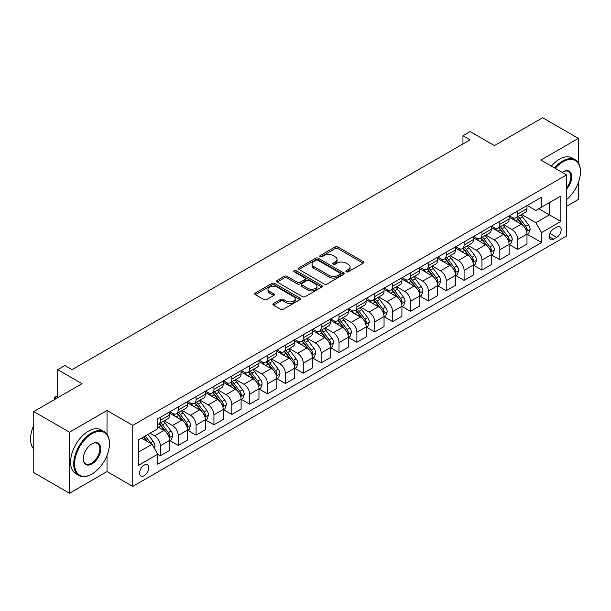 <?xml version="1.0" encoding="UTF-8"?>
<svg xmlns="http://www.w3.org/2000/svg" width="611" height="611" viewBox="0 0 611 611"><rect width="100%" height="100%" fill="white"/><g stroke="black" fill="none" stroke-linecap="round" stroke-linejoin="round"><path stroke-width="0.92" d="M346.277 271.773A1.39 0.802 0 0 0 348.239 271.773L363.148 263.165A1.986 1.146 0 0 0 363.728 262.356A1.986 1.146 0 0 0 363.148 261.546L337.898 246.959A1.986 1.146 0 0 0 335.088 246.959L320.179 255.566A1.39 0.802 0 0 0 319.774 256.139A1.39 0.802 0 0 0 320.179 256.704A1.39 0.802 0 0 0 322.142 256.704L324.074 255.589A6.347 3.666 0 0 1 333.056 255.589L335.156 256.803A6.347 3.666 0 0 1 337.02 259.4A6.347 3.666 0 0 1 335.156 261.989L333.232 263.104A1.39 0.802 0 0 0 332.827 263.669A1.39 0.802 0 0 0 333.232 264.235A1.39 0.802 0 0 0 335.195 264.235L337.127 263.12A6.347 3.666 0 0 1 346.101 263.12L348.209 264.334A6.347 3.666 0 0 1 350.065 266.931A6.347 3.666 0 0 1 348.209 269.52L346.277 270.635A1.39 0.802 0 0 0 345.872 271.2A1.39 0.802 0 0 0 346.277 271.773L346.277 270.635M144.188 475.709A6.469 3.735 120 0 0 148.412 470.012A6.469 3.735 120 0 0 147.427 464.826A6.469 3.735 120 0 0 144.188 465.147A6.469 3.735 120 0 0 139.965 470.852A6.469 3.735 120 0 0 140.958 476.03A6.469 3.735 120 0 0 144.188 475.709M273.491 303.507A1.986 1.146 0 0 0 272.911 304.316A1.986 1.146 0 0 0 273.491 305.126L280.579 309.212A1.986 1.146 0 0 0 283.389 309.212L299.94 299.657A1.986 1.146 0 0 0 300.52 298.848A1.986 1.146 0 0 0 299.94 298.038L274.69 283.458A1.986 1.146 0 0 0 271.88 283.458L255.322 293.013A1.986 1.146 0 0 0 254.741 293.822A1.986 1.146 0 0 0 255.322 294.632L263.883 299.573A1.986 1.146 0 0 0 266.686 299.573L273.774 295.487A1.986 1.146 0 0 0 274.354 294.678A1.986 1.146 0 0 0 273.774 293.868L269.527 291.416A5.308 3.063 0 0 1 267.977 289.247A5.308 3.063 0 0 1 271.253 286.414A5.308 3.063 0 0 1 277.035 287.078L293.662 296.679A5.308 3.063 0 0 1 295.22 298.848A5.308 3.063 0 0 1 291.943 301.674A5.308 3.063 0 0 1 286.154 301.017L283.389 299.413A1.986 1.146 0 0 0 280.579 299.413L273.491 303.507L273.491 305.126M578.38 162.9L578.38 138.384L542.644 117.747L494.398 145.601L470.096 131.571L462.955 135.703L470.096 139.827L72.006 369.663L64.858 365.538L57.709 369.663L57.709 397.723M107.024 434.291L107.024 410.516L69.501 432.176L33.765 411.547L82.011 383.693L57.709 369.663M107.024 410.516L132.755 425.371L566.588 174.899L566.588 235.968L132.755 486.44L132.755 425.371M578.38 138.384L540.857 160.044L566.588 174.899M324.212 284.023A1.986 1.146 0 0 0 327.022 284.023L343.581 274.461A1.986 1.146 0 0 0 344.161 273.652A1.986 1.146 0 0 0 343.581 272.842L318.323 258.262A1.986 1.146 0 0 0 315.513 258.262L298.962 267.824A1.986 1.146 0 0 0 298.382 268.634A1.986 1.146 0 0 0 298.962 269.443L324.212 284.023M294.678 272.071A1.39 0.802 0 0 1 296.083 272.269L296.083 270.612L321.76 285.436A1.986 1.146 0 0 1 322.341 286.254A1.986 1.146 0 0 1 321.76 287.063L305.202 296.618A1.986 1.146 0 0 1 302.399 296.618L277.142 282.038L277.142 280.418A1.986 1.146 0 0 0 276.562 281.228A1.986 1.146 0 0 0 277.142 282.038M277.142 280.418L284.23 276.325A1.986 1.146 0 0 1 287.033 276.325L297.274 282.236A1.986 1.146 0 0 0 300.085 282.236L304.782 279.525A1.986 1.146 0 0 0 305.363 278.715A1.986 1.146 0 0 0 304.782 277.906L294.12 271.75A1.39 0.802 0 0 1 293.715 271.185A1.39 0.802 0 0 1 294.571 270.444A1.39 0.802 0 0 1 296.083 270.612M69.501 432.176L69.501 493.253L33.765 472.616L33.765 411.547M566.588 206.258L578.38 199.453L578.38 182.567M556.72 227.139L553.574 228.957A6.27 3.62 120 0 0 549.48 234.479A6.27 3.62 120 0 0 550.442 239.497A6.27 3.62 120 0 0 553.574 239.191L556.72 237.374A6.27 3.62 120 0 0 560.814 231.852A6.27 3.62 120 0 0 559.852 226.834A6.27 3.62 120 0 0 556.72 227.139M527.201 205.479L535.855 210.467L541.567 207.167L541.567 197.185L157.768 418.772L157.768 428.754L138.468 439.897L138.468 465.315L157.768 454.172L157.768 464.161L541.567 242.575L541.567 232.585L535.855 222.687L521.641 214.476M541.567 207.167L560.867 196.024L560.867 221.449L541.567 232.585M69.501 493.253L107.024 471.585L132.755 486.44M462.955 135.703L462.955 143.952M538.856 208.741L549.434 214.843L549.434 202.631L560.867 196.024M535.855 222.687L549.434 214.843L560.867 221.449M138.468 452.109L152.055 444.266L141.469 438.163M157.768 454.256L160.342 455.737L160.342 445.755A8.088 4.667 -120 0 0 154.621 435.849L150.046 433.214M160.342 455.737L169.637 450.376L169.637 440.394A8.088 4.667 -120 0 0 163.916 430.488L157.768 426.936M169.85 440.6L178.213 445.427L178.213 435.437A8.088 4.667 -120 0 0 172.493 425.539L164.283 420.796M178.213 445.427L187.501 440.057L187.501 430.075A8.088 4.667 -120 0 0 181.78 420.169L169.637 413.158M187.714 430.281L196.078 435.108L196.078 425.126A8.088 4.667 -120 0 0 190.357 415.22L182.147 410.477M196.078 435.108L205.372 429.747L205.372 419.757A8.088 4.667 -120 0 0 199.652 409.859L187.501 402.84M205.586 419.963L213.942 424.79L213.942 414.808A8.088 4.667 -120 0 0 208.229 404.902L200.018 400.167M213.942 424.79L223.236 419.429L223.236 409.446A8.088 4.667 -120 0 0 217.516 399.541L205.372 392.522M223.45 409.653L231.813 414.479L231.813 404.49A8.088 4.667 -120 0 0 226.093 394.591L217.883 389.849M231.813 414.479L241.101 409.11L241.101 399.128A8.088 4.667 -120 0 0 235.388 389.222L223.236 382.211M241.322 399.334L249.678 404.161L249.678 394.179A8.088 4.667 -120 0 0 243.965 384.273L235.754 379.53M249.678 404.161L258.972 398.8L258.972 388.81A8.088 4.667 -120 0 0 253.252 378.912L241.101 371.893M259.186 389.016L267.549 393.843L267.549 383.861A8.088 4.667 -120 0 0 261.829 373.955L253.618 369.22M267.549 393.843L276.836 388.481L276.836 378.499A8.088 4.667 -120 0 0 271.124 368.593L258.972 361.575M277.058 378.705L285.413 383.532L285.413 373.542A8.088 4.667 -120 0 0 279.701 363.637L271.49 358.901M285.413 383.532L294.708 378.163L294.708 368.181A8.088 4.667 -120 0 0 288.988 358.275L276.836 351.264M294.922 368.387L303.285 373.214L303.285 363.224A8.088 4.667 -120 0 0 297.565 353.326L289.354 348.583M303.285 373.214L312.572 367.853L312.572 357.863A8.088 4.667 -120 0 0 306.859 347.957L294.708 340.946M312.794 358.069L321.149 362.896L321.149 352.914A8.088 4.667 -120 0 0 315.436 343.008L307.226 338.273M321.149 362.896L330.444 357.534L330.444 347.544A8.088 4.667 -120 0 0 324.724 337.646L312.572 330.627M330.658 347.751L339.021 352.585L339.021 342.595A8.088 4.667 -120 0 0 333.3 332.69L325.09 327.954M339.021 352.585L348.308 347.216L348.308 337.234A8.088 4.667 -120 0 0 342.595 327.328L330.444 320.317M348.522 337.44L356.885 342.267L356.885 332.277A8.088 4.667 -120 0 0 351.172 322.379L342.962 317.636M356.885 342.267L366.18 336.905L366.18 326.916A8.088 4.667 -120 0 0 360.459 317.01L348.308 309.998M366.394 327.122L374.757 331.949L374.757 321.966A8.088 4.667 -120 0 0 369.036 312.061L360.826 307.318M374.757 331.949L384.044 326.587L384.044 316.597A8.088 4.667 -120 0 0 378.331 306.699L366.18 299.68M384.258 316.804L392.621 321.638L392.621 311.648A8.088 4.667 -120 0 0 386.908 301.742L378.698 297.007M392.621 321.638L401.916 316.269L401.916 306.287A8.088 4.667 -120 0 0 396.195 296.381L384.044 289.37M402.13 306.493L410.493 311.32L410.493 301.33A8.088 4.667 -120 0 0 404.772 291.432L396.562 286.689M410.493 311.32L419.78 305.951L419.78 295.968A8.088 4.667 -120 0 0 414.067 286.063L401.916 279.051M419.994 296.175L428.357 301.002L428.357 291.019A8.088 4.667 -120 0 0 422.644 281.113L414.434 276.371M428.357 301.002L437.652 295.64L437.652 285.65A8.088 4.667 -120 0 0 431.931 275.752L419.78 268.733M437.866 285.856L446.229 290.683L446.229 280.701A8.088 4.667 -120 0 0 440.508 270.795L432.298 266.06M446.229 290.683L455.516 285.322L455.516 275.34A8.088 4.667 -120 0 0 449.803 265.434L437.652 258.415M455.73 275.546L464.093 280.373L464.093 270.383A8.088 4.667 -120 0 0 458.38 260.485L450.17 255.742M464.093 280.373L473.388 275.003L473.388 265.021A8.088 4.667 -120 0 0 467.667 255.115L455.516 248.104M473.601 265.227L481.964 270.054L481.964 260.072A8.088 4.667 -120 0 0 476.244 250.166L468.034 245.423M481.964 270.054L491.252 264.693L491.252 254.703A8.088 4.667 -120 0 0 485.539 244.805L473.388 237.786M491.465 254.909L499.829 259.736L499.829 249.754A8.088 4.667 -120 0 0 494.116 239.848L485.905 235.113M499.829 259.736L509.123 254.375L509.123 244.392A8.088 4.667 -120 0 0 503.403 234.487L491.252 227.468M509.337 244.599L517.7 249.425L517.7 239.436A8.088 4.667 -120 0 0 511.98 229.537L503.77 224.795M517.7 249.425L526.988 244.056L526.988 234.074A8.088 4.667 -120 0 0 521.275 224.168L509.123 217.157M509.337 215.79L511.98 217.317A8.088 4.667 -120 0 0 516.02 217.722A8.088 4.667 -120 0 0 517.7 214.018L517.7 210.963M491.465 226.108L494.116 227.636A8.088 4.667 -120 0 0 498.156 228.033A8.088 4.667 -120 0 0 499.829 224.336L499.829 221.281M473.601 236.426L476.244 237.954A8.088 4.667 -120 0 0 480.284 238.351A8.088 4.667 -120 0 0 481.964 234.647L481.964 231.6M455.73 246.737L458.38 248.265A8.088 4.667 -120 0 0 462.42 248.669A8.088 4.667 -120 0 0 464.093 244.965L464.093 241.91M437.866 257.055L440.508 258.583A8.088 4.667 -120 0 0 444.556 258.98A8.088 4.667 -120 0 0 446.229 255.283L446.229 252.228M419.994 267.374L422.644 268.901A8.088 4.667 -120 0 0 426.684 269.298A8.088 4.667 -120 0 0 428.357 265.602L428.357 262.547M402.13 277.692L404.772 279.212A8.088 4.667 -120 0 0 408.82 279.617A8.088 4.667 -120 0 0 410.493 275.912L410.493 272.857M384.258 288.002L386.908 289.53A8.088 4.667 -120 0 0 390.948 289.935A8.088 4.667 -120 0 0 392.621 286.231L392.621 283.176M366.394 298.321L369.036 299.848A8.088 4.667 -120 0 0 373.084 300.245A8.088 4.667 -120 0 0 374.757 296.549L374.757 293.494M348.522 308.639L351.172 310.167A8.088 4.667 -120 0 0 355.212 310.564A8.088 4.667 -120 0 0 356.885 306.859L356.885 303.804M330.658 318.95L333.3 320.477A8.088 4.667 -120 0 0 337.348 320.882A8.088 4.667 -120 0 0 339.021 317.178L339.021 314.123M312.786 329.268L315.436 330.795A8.088 4.667 -120 0 0 319.477 331.193A8.088 4.667 -120 0 0 321.149 327.496L321.149 324.441M294.922 339.586L297.565 341.114A8.088 4.667 -120 0 0 301.613 341.511A8.088 4.667 -120 0 0 303.285 337.807L303.285 334.759M277.058 349.897L279.701 351.424A8.088 4.667 -120 0 0 283.741 351.829A8.088 4.667 -120 0 0 285.413 348.125L285.413 345.07M259.186 360.215L261.829 361.743A8.088 4.667 -120 0 0 265.877 362.14A8.088 4.667 -120 0 0 267.549 358.443L267.549 355.388M241.322 370.533L243.965 372.061A8.088 4.667 -120 0 0 248.005 372.458A8.088 4.667 -120 0 0 249.678 368.754L249.678 365.706M223.45 380.844L226.093 382.371A8.088 4.667 -120 0 0 230.141 382.776A8.088 4.667 -120 0 0 231.813 379.072L231.813 376.017M205.586 391.162L208.229 392.69A8.088 4.667 -120 0 0 212.269 393.087A8.088 4.667 -120 0 0 213.942 389.39L213.942 386.335M187.714 401.48L190.357 403.008A8.088 4.667 -120 0 0 194.405 403.405A8.088 4.667 -120 0 0 196.078 399.701L196.078 396.654M169.85 411.791L172.493 413.319A8.088 4.667 -120 0 0 176.533 413.723A8.088 4.667 -120 0 0 178.213 410.019L178.213 406.964M527.201 234.28L541.567 242.575M516.02 217.722L525.315 212.353A8.088 4.667 -120 0 0 526.988 208.656L526.988 205.602M498.156 228.033L507.451 222.671A8.088 4.667 -120 0 0 509.123 218.967L509.123 215.92M480.284 238.351L489.579 232.99A8.088 4.667 -120 0 0 491.252 229.285L491.252 226.23M462.42 248.669L471.715 243.3A8.088 4.667 -120 0 0 473.388 239.604L473.388 236.549M444.556 258.98L453.843 253.618A8.088 4.667 -120 0 0 455.516 249.914L455.516 246.867M426.684 269.298L435.979 263.937A8.088 4.667 -120 0 0 437.652 260.233L437.652 257.178M408.82 279.617L418.107 274.255A8.088 4.667 -120 0 0 419.78 270.551L419.78 267.496M390.948 289.935L400.243 284.566A8.088 4.667 -120 0 0 401.916 280.869L401.916 277.814M373.084 300.245L382.371 294.884A8.088 4.667 -120 0 0 384.044 291.18L384.044 288.125M355.212 310.564L364.507 305.202A8.088 4.667 -120 0 0 366.18 301.498L366.18 298.443M337.348 320.882L346.636 315.513A8.088 4.667 -120 0 0 348.308 311.816L348.308 308.761M319.477 331.193L328.771 325.831A8.088 4.667 -120 0 0 330.444 322.127L330.444 319.072M301.613 341.511L310.9 336.149A8.088 4.667 -120 0 0 312.572 332.445L312.572 329.39M283.741 351.829L293.036 346.46A8.088 4.667 -120 0 0 294.708 342.763L294.708 339.708M265.877 362.14L275.164 356.778A8.088 4.667 -120 0 0 276.836 353.074L276.836 350.027M248.005 372.458L257.3 367.096A8.088 4.667 -120 0 0 258.972 363.392L258.972 360.337M230.141 382.776L239.428 377.407A8.088 4.667 -120 0 0 241.101 373.711L241.101 370.656M212.269 393.087L221.564 387.725A8.088 4.667 -120 0 0 223.236 384.021L223.236 380.974M194.405 403.405L203.692 398.044A8.088 4.667 -120 0 0 205.372 394.339L205.372 391.284M176.533 413.723L185.828 408.354A8.088 4.667 -120 0 0 187.501 404.658L187.501 401.603M157.768 424.362A8.088 4.667 -120 0 0 158.669 424.042L167.956 418.672A8.088 4.667 -120 0 0 169.637 414.968L169.637 411.921M158.669 424.042A8.088 4.667 -120 0 0 160.342 420.337L160.342 417.282M152.055 444.266L157.768 454.172M107.024 471.585L107.024 455.432M346.834 271.964L348.209 271.169A6.347 3.666 0 0 0 350.065 268.58L350.065 266.931M337.02 259.4L337.02 261.05A6.347 3.666 0 0 1 335.156 263.639L333.782 264.433M363.125 263.181L337.898 248.616A1.986 1.146 0 0 0 335.088 248.616L320.737 256.903M343.55 274.476L318.323 259.912A1.986 1.146 0 0 0 315.513 259.912L298.985 269.459L298.962 267.824M340.067 274.217A1.39 0.802 0 0 0 340.48 273.652A1.39 0.802 0 0 0 340.067 273.086L317.903 260.286A1.39 0.802 0 0 0 315.94 260.286L313.901 261.462A6.347 3.666 0 0 0 312.045 264.051A6.347 3.666 0 0 0 313.901 266.648L329.054 275.393A6.347 3.666 0 0 0 338.036 275.393L340.067 274.217L340.067 275.874A1.39 0.802 0 0 0 340.48 275.301L340.48 273.652M312.045 264.051L312.045 265.701A6.347 3.666 0 0 0 313.901 268.298L313.901 266.648M340.067 275.874L338.036 277.043A6.347 3.666 0 0 1 329.054 277.043L313.901 268.298M277.165 282.053L284.23 277.974L284.23 276.325M305.363 278.715L305.363 280.365A1.986 1.146 0 0 1 304.782 281.175L300.085 283.894A1.986 1.146 0 0 1 297.274 283.894L287.033 277.974A1.986 1.146 0 0 0 284.23 277.974M296.083 272.269L321.737 287.078M307.906 288.377A5.308 3.063 0 0 0 313.687 289.041A5.308 3.063 0 0 0 316.964 286.208A5.308 3.063 0 0 0 315.413 284.039L309.556 280.663A1.986 1.146 0 0 0 306.745 280.663L302.048 283.374A1.986 1.146 0 0 0 301.467 284.184A1.986 1.146 0 0 0 302.048 284.993L307.906 288.377L307.906 290.026A5.308 3.063 0 0 0 313.687 290.691A5.308 3.063 0 0 0 316.964 287.857L316.964 286.208M301.467 284.184L301.467 285.833A1.986 1.146 0 0 0 302.048 286.643L302.048 284.993M307.906 290.026L302.048 286.643M295.22 298.848L295.22 300.497A5.308 3.063 0 0 1 291.943 303.331A5.308 3.063 0 0 1 286.154 302.666L283.389 301.063A1.986 1.146 0 0 0 280.579 301.063L273.522 305.141M267.977 289.247L267.977 290.897A5.308 3.063 0 0 0 269.527 293.066L269.527 291.416M273.774 293.868L273.774 295.487L269.527 293.066M299.94 298.038L299.94 299.657L274.69 285.108A1.986 1.146 0 0 0 271.88 285.108L255.352 294.647M526.988 234.403L528.706 233.41L530.134 229.285A5.354 3.093 -120 0 0 528.423 224.726L522.581 216.928A15.466 8.928 -120 0 0 520.893 214.904M515.088 220.602A15.466 8.928 -120 0 0 511.919 217.287M526.499 231.118L527.24 229.515A5.354 3.093 -120 0 0 525.704 226.291L519.869 218.494A15.466 8.928 -120 0 0 518.181 216.477M516.738 217.302A12.839 7.408 60 0 1 518.846 219.7L523.787 226.299M516.463 217.463A15.466 8.928 60 0 1 518.151 219.486L522.038 224.672M509.123 244.721L510.834 243.728L512.262 239.604A5.354 3.093 -120 0 0 510.559 235.044L504.717 227.246A15.466 8.928 -120 0 0 503.029 225.222M497.217 230.912A15.466 8.928 -120 0 0 494.055 227.605M508.635 241.437L509.375 239.833A5.354 3.093 -120 0 0 507.84 236.61L501.998 228.812A15.466 8.928 -120 0 0 500.31 226.788M498.874 227.62A12.839 7.408 60 0 1 500.982 230.019L505.923 236.617M498.599 227.781A15.466 8.928 60 0 1 500.287 229.805L504.167 234.983M491.252 255.031L492.97 254.046L494.398 249.914A5.354 3.093 -120 0 0 492.687 245.355L486.845 237.557A15.466 8.928 -120 0 0 485.157 235.541M479.352 241.23A15.466 8.928 -120 0 0 476.183 237.916M490.763 251.755L491.504 250.143A5.354 3.093 -120 0 0 489.976 246.928L484.133 239.13A15.466 8.928 -120 0 0 482.446 237.106M481.002 237.939A12.839 7.408 60 0 1 483.11 240.337L488.052 246.928M480.727 238.099A15.466 8.928 60 0 1 482.415 240.115L486.303 245.301M473.388 265.35L475.098 264.357L476.527 260.233A5.354 3.093 -120 0 0 474.823 255.673L468.981 247.875A15.466 8.928 -120 0 0 467.293 245.851M461.481 251.549A15.466 8.928 -120 0 0 458.319 248.234M472.899 262.073L473.64 260.462A5.354 3.093 -120 0 0 472.104 257.239L466.262 249.441A15.466 8.928 -120 0 0 464.574 247.424M463.138 248.257A12.839 7.408 60 0 1 465.246 250.647L470.187 257.246M462.863 248.41A15.466 8.928 60 0 1 464.551 250.434L468.431 255.619M455.516 275.668L457.234 274.675L458.662 270.551A5.354 3.093 -120 0 0 456.952 265.991L451.109 258.193A15.466 8.928 -120 0 0 449.421 256.169M443.617 261.859A15.466 8.928 -120 0 0 440.447 258.552M455.027 272.384L455.768 270.78A5.354 3.093 -120 0 0 454.24 267.557L448.398 259.759A15.466 8.928 -120 0 0 446.71 257.735M445.266 258.568A12.839 7.408 60 0 1 447.374 260.966L452.323 267.565M444.991 258.728A15.466 8.928 60 0 1 446.679 260.752L450.567 265.93M566.588 199.56A24.661 14.236 120 0 0 580.45 171.844A24.661 14.236 120 0 0 563.014 161.778A24.661 14.236 120 0 0 555.254 168.361M554.505 167.926A25.272 14.588 -60 0 1 562.586 161.037A25.272 14.588 -60 0 1 575.218 159.784A25.272 14.588 -60 0 1 580.45 171.355A25.272 14.588 -60 0 1 580.45 171.599M562.189 172.363A12.335 7.118 -60 0 1 563.014 171.844L563.014 171.844A12.335 7.118 -60 0 1 571.537 174.883A12.335 7.118 -60 0 1 566.588 189.036M551.359 166.108A25.272 14.588 -60 0 1 559.439 159.219A25.272 14.588 -60 0 1 572.072 157.966L575.218 159.784M566.588 187.737A11.724 6.767 120 0 0 568.444 171.515A11.724 6.767 120 0 0 562.792 171.974M91.589 474.228L92.017 473.976A24.661 14.236 120 0 0 109.453 443.777A24.661 14.236 120 0 0 92.017 433.703A24.661 14.236 120 0 0 74.573 463.909A24.661 14.236 120 0 0 92.017 473.976L91.589 474.228A25.272 14.588 -60 0 1 78.949 475.48A25.272 14.588 -60 0 1 75.077 455.233A25.272 14.588 -60 0 1 91.589 432.962A25.272 14.588 -60 0 1 104.221 431.71A25.272 14.588 -60 0 1 109.453 443.281A25.272 14.588 -60 0 1 109.453 443.533M92.017 463.909A12.335 7.118 -60 0 1 83.295 458.876A12.335 7.118 -60 0 1 92.017 443.777L92.017 443.777A12.335 7.118 -60 0 1 100.731 448.81A12.335 7.118 -60 0 1 92.017 463.909M83.302 458.624A11.724 6.767 120 0 0 85.723 463.749A11.724 6.767 120 0 0 91.589 463.169A11.724 6.767 120 0 0 99.249 452.835A11.724 6.767 120 0 0 97.447 443.441A11.724 6.767 120 0 0 91.795 443.899M78.949 475.48L75.81 473.662A25.272 14.588 -60 0 1 71.938 453.415A25.272 14.588 -60 0 1 88.442 431.145A25.272 14.588 -60 0 1 101.075 429.892L104.221 431.71M33.765 448.94A25.272 14.588 -60 0 1 33.765 425.325M437.652 285.986L439.362 284.993L440.791 280.869A5.354 3.093 -120 0 0 439.088 276.302L433.245 268.504A15.466 8.928 -120 0 0 431.557 266.488M425.745 272.178A15.466 8.928 -120 0 0 422.583 268.863M437.163 282.702L437.904 281.091A5.354 3.093 -120 0 0 436.369 277.875L430.526 270.077A15.466 8.928 -120 0 0 428.838 268.053M427.402 268.886A12.839 7.408 60 0 1 429.51 271.284L434.452 277.875M427.127 269.046A15.466 8.928 60 0 1 428.815 271.063L432.695 276.248M419.78 296.297L421.498 295.312L422.927 291.18A5.354 3.093 -120 0 0 421.216 286.62L415.373 278.822A15.466 8.928 -120 0 0 413.693 276.806M407.881 282.496A15.466 8.928 -120 0 0 404.711 279.181M419.291 293.02L420.032 291.409A5.354 3.093 -120 0 0 418.504 288.186L412.662 280.388A15.466 8.928 -120 0 0 410.974 278.372M409.538 279.204A12.839 7.408 60 0 1 411.638 281.595L416.587 288.193M409.255 279.364A15.466 8.928 60 0 1 410.943 281.381L414.831 286.567M401.916 306.615L403.627 305.622L405.062 301.498A5.354 3.093 -120 0 0 403.352 296.938L397.509 289.14A15.466 8.928 -120 0 0 395.821 287.117M390.009 292.814A15.466 8.928 -120 0 0 386.847 289.499M401.427 303.331L402.168 301.727A5.354 3.093 -120 0 0 400.633 298.504L394.79 290.706A15.466 8.928 -120 0 0 393.102 288.69M391.666 289.515A12.839 7.408 60 0 1 393.774 291.913L398.716 298.512M391.391 289.675A15.466 8.928 60 0 1 393.079 291.699L396.959 296.877M384.044 316.933L385.762 315.94L387.191 311.816A5.354 3.093 -120 0 0 385.48 307.249L379.637 299.459A15.466 8.928 -120 0 0 377.957 297.435M372.145 303.125A15.466 8.928 -120 0 0 368.975 299.81M383.555 313.649L384.296 312.045A5.354 3.093 -120 0 0 382.769 308.822L376.926 301.024A15.466 8.928 -120 0 0 375.238 299M373.802 299.833A12.839 7.408 60 0 1 375.902 302.231L380.852 308.83M373.52 299.993A15.466 8.928 60 0 1 375.207 302.01L379.095 307.196M366.18 327.244L367.891 326.259L369.327 322.127A5.354 3.093 -120 0 0 367.616 317.567L361.773 309.769A15.466 8.928 -120 0 0 360.085 307.753M354.281 313.443A15.466 8.928 -120 0 0 351.111 310.128M365.691 323.967L366.432 322.356A5.354 3.093 -120 0 0 364.897 319.133L359.054 311.343A15.466 8.928 -120 0 0 357.366 309.319M355.93 310.151A12.839 7.408 60 0 1 358.038 312.542L362.98 319.141M355.655 310.312A15.466 8.928 60 0 1 357.343 312.328L361.223 317.514M348.308 337.562L350.027 336.569L351.455 332.445A5.354 3.093 -120 0 0 349.744 327.886L343.909 320.088A15.466 8.928 -120 0 0 342.221 318.064M336.409 323.761A15.466 8.928 -120 0 0 333.247 320.447M347.819 334.278L348.56 332.674A5.354 3.093 -120 0 0 347.033 329.451L341.19 321.653A15.466 8.928 -120 0 0 339.502 319.637M338.066 320.462A12.839 7.408 60 0 1 340.167 322.86L345.116 329.459M337.784 320.622A15.466 8.928 60 0 1 339.472 322.646L343.359 327.832M330.444 347.88L332.163 346.888L333.591 342.763A5.354 3.093 -120 0 0 331.88 338.196L326.037 330.406A15.466 8.928 -120 0 0 324.349 328.382M318.545 334.072A15.466 8.928 -120 0 0 315.375 330.757M329.955 344.596L330.696 342.992A5.354 3.093 -120 0 0 329.161 339.769L323.318 331.972A15.466 8.928 -120 0 0 321.63 329.948M320.195 330.78A12.839 7.408 60 0 1 322.303 333.178L327.244 339.777M319.92 330.941A15.466 8.928 60 0 1 321.607 332.964L325.487 338.143M312.572 358.191L314.291 357.206L315.719 353.074A5.354 3.093 -120 0 0 314.008 348.514L308.173 340.717A15.466 8.928 -120 0 0 306.485 338.7M300.673 344.39A15.466 8.928 -120 0 0 297.511 341.075M312.091 354.915L312.824 353.303A5.354 3.093 -120 0 0 311.297 350.08L305.454 342.29A15.466 8.928 -120 0 0 303.766 340.266M302.33 341.098A12.839 7.408 60 0 1 304.431 343.489L309.38 350.088M302.048 341.259A15.466 8.928 60 0 1 303.736 343.275L307.623 348.461M294.708 368.509L296.427 367.517L297.855 363.392A5.354 3.093 -120 0 0 296.144 358.833L290.301 351.035A15.466 8.928 -120 0 0 288.613 349.011M282.809 354.708A15.466 8.928 -120 0 0 279.639 351.394M294.219 365.225L294.96 363.621A5.354 3.093 -120 0 0 293.425 360.398L287.582 352.6A15.466 8.928 -120 0 0 285.902 350.584M284.459 351.409A12.839 7.408 60 0 1 286.567 353.807L291.508 360.406M284.184 351.569A15.466 8.928 60 0 1 285.872 353.593L289.751 358.779M276.836 378.828L278.555 377.835L279.983 373.711A5.354 3.093 -120 0 0 278.272 369.143L272.437 361.353A15.466 8.928 -120 0 0 270.749 359.329M264.937 365.019A15.466 8.928 -120 0 0 261.775 361.704M276.355 375.544L277.089 373.94A5.354 3.093 -120 0 0 275.561 370.717L269.718 362.919A15.466 8.928 -120 0 0 268.03 360.895M266.595 361.727A12.839 7.408 60 0 1 268.703 364.125L273.644 370.724M266.312 361.888A15.466 8.928 60 0 1 268 363.912L271.887 369.09M258.972 389.138L260.691 388.153L262.119 384.021A5.354 3.093 -120 0 0 260.408 379.462L254.566 371.664A15.466 8.928 -120 0 0 252.878 369.647M247.073 375.337A15.466 8.928 -120 0 0 243.904 372.023M258.484 385.862L259.224 384.25A5.354 3.093 -120 0 0 257.689 381.027L251.847 373.237A15.466 8.928 -120 0 0 250.166 371.213M248.723 372.046A12.839 7.408 60 0 1 250.831 374.436L255.772 381.035M248.448 372.206A15.466 8.928 60 0 1 250.136 374.222L254.016 379.408M241.101 399.457L242.819 398.464L244.247 394.339A5.354 3.093 -120 0 0 242.536 389.78L236.701 381.982A15.466 8.928 -120 0 0 235.014 379.958M229.201 385.656A15.466 8.928 -120 0 0 226.039 382.341M240.619 396.18L241.36 394.569A5.354 3.093 -120 0 0 239.825 391.346L233.982 383.548A15.466 8.928 -120 0 0 232.295 381.531M230.859 382.364A12.839 7.408 60 0 1 232.967 384.754L237.908 391.353M230.576 382.517A15.466 8.928 60 0 1 232.264 384.54L236.151 389.726M223.236 409.775L224.955 408.782L226.383 404.658A5.354 3.093 -120 0 0 224.672 400.098L218.83 392.3A15.466 8.928 -120 0 0 217.142 390.276M211.337 395.966A15.466 8.928 -120 0 0 208.168 392.659M222.748 406.491L223.489 404.887A5.354 3.093 -120 0 0 221.953 401.664L216.118 393.866A15.466 8.928 -120 0 0 214.43 391.842M212.987 392.674A12.839 7.408 60 0 1 215.095 395.073L220.036 401.671M212.712 392.835A15.466 8.928 60 0 1 214.4 394.859L218.28 400.037M205.372 420.085L207.083 419.1L208.511 414.968A5.354 3.093 -120 0 0 206.801 410.409L200.966 402.611A15.466 8.928 -120 0 0 199.278 400.595M193.466 406.284A15.466 8.928 -120 0 0 190.304 402.97M204.884 416.809L205.624 415.197A5.354 3.093 -120 0 0 204.089 411.982L198.247 404.184A15.466 8.928 -120 0 0 196.559 402.16M195.123 402.993A12.839 7.408 60 0 1 197.231 405.391L202.172 411.982M194.848 403.153A15.466 8.928 60 0 1 196.528 405.169L200.416 410.355M187.501 430.404L189.219 429.418L190.647 425.287A5.354 3.093 -120 0 0 188.936 420.727L183.094 412.929A15.466 8.928 -120 0 0 181.406 410.905M175.601 416.603A15.466 8.928 -120 0 0 172.432 413.288M187.012 427.127L187.753 425.516A5.354 3.093 -120 0 0 186.218 422.293L180.382 414.495A15.466 8.928 -120 0 0 178.695 412.478M177.251 413.311A12.839 7.408 60 0 1 179.359 415.701L184.301 422.3M176.976 413.464A15.466 8.928 60 0 1 178.664 415.488L182.544 420.673M169.637 440.722L171.347 439.729L172.776 435.605A5.354 3.093 -120 0 0 171.065 431.045L165.23 423.247A15.466 8.928 -120 0 0 163.542 421.223M169.148 437.438L169.889 435.834A5.354 3.093 -120 0 0 168.353 432.611L162.511 424.813A15.466 8.928 -120 0 0 160.823 422.789M159.387 423.622A12.839 7.408 60 0 1 161.495 426.02L166.436 432.619M159.112 423.782A15.466 8.928 60 0 1 160.792 425.806L164.68 430.984M154.193 447.985L154.911 445.923A5.354 3.093 -120 0 0 153.201 441.356L147.992 434.398M150.97 443.647A5.354 3.093 -120 0 0 150.482 442.929L145.273 435.971M143.929 436.743L147.679 441.745M143.554 436.957L146.732 441.195M57.709 396.157L54.921 397.769L56.281 398.548M54.326 399.678L54.135 397.31L57.709 395.913M54.135 397.31L54.921 397.769L54.921 399.334M154.621 435.849L163.916 430.488M172.493 425.539L181.78 420.169M190.357 415.22L199.652 409.859M208.229 404.902L217.516 399.541M226.093 394.591L235.388 389.222M243.965 384.273L253.252 378.912M261.829 373.955L271.124 368.593M279.701 363.637L288.988 358.275M297.565 353.326L306.859 347.957M315.436 343.008L324.724 337.646M333.3 332.69L342.595 327.328M351.172 322.379L360.459 317.01M369.036 312.061L378.331 306.699M386.908 301.742L396.195 296.381M404.772 291.432L414.067 286.063M422.644 281.113L431.931 275.752M440.508 270.795L449.803 265.434M458.38 260.485L467.667 255.115M476.244 250.166L485.539 244.805M494.116 239.848L503.403 234.487M511.98 229.537L521.275 224.168M517.7 214.018L526.988 208.656M517.7 239.436L526.988 234.074M499.829 249.754L509.123 244.392M499.829 224.336L509.123 218.967M481.964 260.072L491.252 254.703M481.964 234.647L491.252 229.285M464.093 270.383L473.388 265.021M464.093 244.965L473.388 239.604M446.229 280.701L455.516 275.34M446.229 255.283L455.516 249.914M428.357 291.019L437.652 285.65M428.357 265.602L437.652 260.233M410.493 301.33L419.78 295.968M410.493 275.912L419.78 270.551M392.621 311.648L401.916 306.287M392.621 286.231L401.916 280.869M374.757 321.966L384.044 316.597M374.757 296.549L384.044 291.18M356.885 332.277L366.18 326.916M356.885 306.859L366.18 301.498M339.021 342.595L348.308 337.234M339.021 317.178L348.308 311.816M321.149 352.914L330.444 347.544M321.149 327.496L330.444 322.127M303.285 363.224L312.572 357.863M303.285 337.807L312.572 332.445M285.413 373.542L294.708 368.181M285.413 348.125L294.708 342.763M267.549 383.861L276.836 378.499M267.549 358.443L276.836 353.074M249.678 394.179L258.972 388.81M249.678 368.754L258.972 363.392M231.813 404.49L241.101 399.128M231.813 379.072L241.101 373.711M213.942 414.808L223.236 409.446M213.942 389.39L223.236 384.021M196.078 425.126L205.372 419.757M196.078 399.701L205.372 394.339M178.213 435.437L187.501 430.075M178.213 410.019L187.501 404.658M160.342 445.755L169.637 440.394M160.342 420.337L169.637 414.968M549.869 233.417L556.72 237.374M549.144 236.633L553.574 239.191M348.209 271.169L348.209 269.52M333.232 264.235L333.232 263.104M335.156 263.639L335.156 261.989M320.179 256.704L320.179 255.566M335.088 248.616L335.088 246.959M337.898 248.616L337.898 246.959M363.148 263.165L363.148 261.546M315.513 259.912L315.513 258.262M318.323 259.912L318.323 258.262M343.581 274.461L343.581 272.842M329.054 277.043L329.054 275.393M338.036 277.043L338.036 275.393M287.033 277.974L287.033 276.325M297.274 283.894L297.274 282.236M300.085 283.894L300.085 282.236M304.782 281.175L304.782 279.525M321.76 287.063L321.76 285.436M280.579 301.063L280.579 299.413M283.389 301.063L283.389 299.413M286.154 302.666L286.154 301.017M255.322 294.632L255.322 293.013M271.88 285.108L271.88 283.458M274.69 285.108L274.69 283.458M526.59 231.416L530.096 229.392M519.869 218.494L522.581 216.928M515.653 220.93L518.151 219.486M525.704 226.291L528.423 224.726M525.284 228.384L527.24 229.515M508.719 241.735L512.232 239.703M501.998 228.812L504.717 227.246M497.789 231.241L500.287 229.805M507.84 236.61L510.559 235.044M507.413 238.702L509.375 239.833M490.854 252.045L494.36 250.021M484.133 239.13L486.845 237.557M479.918 241.559L482.415 240.115M489.976 246.928L492.687 245.355M489.548 249.013L491.504 250.143M472.983 262.363L476.496 260.339M466.262 249.441L468.981 247.875M462.053 251.877L464.551 250.434M472.104 257.239L474.823 255.673M471.677 259.331L473.64 260.462M455.119 272.682L458.624 270.65M448.398 259.759L451.109 258.193M444.182 262.188L446.679 260.752M454.24 267.557L456.952 265.991M453.813 269.65L455.768 270.78M437.247 282.992L440.76 280.968M430.526 270.077L433.245 268.504M426.318 272.506L428.815 271.063M436.369 277.875L439.088 276.302M435.948 279.96L437.904 281.091M419.383 293.311L422.888 291.287M412.662 280.388L415.373 278.822M408.446 282.824L410.943 281.381M418.504 288.186L421.216 286.62M418.077 290.278L420.032 291.409M401.511 303.629L405.024 301.597M394.79 290.706L397.509 289.14M390.582 293.135L393.079 291.699M400.633 298.504L403.352 296.938M400.213 300.597L402.168 301.727M383.647 313.939L387.153 311.916M376.926 301.024L379.637 299.459M372.71 303.453L375.207 302.01M382.769 308.822L385.48 307.249M382.341 310.915L384.296 312.045M365.783 324.258L369.288 322.234M359.054 311.343L361.773 309.769M354.846 313.771L357.343 312.328M364.897 319.133L367.616 317.567M364.477 321.226L366.432 322.356M347.911 334.576L351.417 332.552M341.19 321.653L343.909 320.088M336.974 324.09L339.472 322.646M347.033 329.451L349.744 327.886M346.605 331.544L348.56 332.674M330.047 344.887L333.553 342.863M323.318 331.972L326.037 330.406M319.11 334.4L321.607 332.964M329.161 339.769L331.88 338.196M328.741 341.862L330.696 342.992M312.175 355.205L315.688 353.181M305.454 342.29L308.173 340.717M301.246 344.719L303.736 343.275M311.297 350.08L314.008 348.514M310.869 352.173L312.824 353.303M294.311 365.523L297.817 363.499M287.582 352.6L290.301 351.035M283.374 355.037L285.872 353.593M293.425 360.398L296.144 358.833M293.005 362.491L294.96 363.621M276.439 375.841L279.953 373.81M269.718 362.919L272.437 361.353M265.51 365.347L268 363.912M275.561 370.717L278.272 369.143M275.133 372.809L277.089 373.94M258.575 386.152L262.081 384.128M251.847 373.237L254.566 371.664M247.638 375.666L250.136 374.222M257.689 381.027L260.408 379.462M257.269 383.12L259.224 384.25M240.703 396.47L244.217 394.446M233.982 383.548L236.701 381.982M229.774 385.984L232.264 384.54M239.825 391.346L242.536 389.78M239.397 393.438L241.36 394.569M222.839 406.789L226.345 404.757M216.118 393.866L218.83 392.3M211.902 396.295L214.4 394.859M221.953 401.664L224.672 400.098M221.533 403.756L223.489 404.887M204.968 417.099L208.481 415.075M198.247 404.184L200.966 402.611M194.038 406.613L196.528 405.169M204.089 411.982L206.801 410.409M203.662 414.067L205.624 415.197M187.103 427.417L190.609 425.393M180.382 414.495L183.094 412.929M176.167 416.931L178.664 415.488M186.218 422.293L188.936 420.727M185.797 424.385L187.753 425.516M169.232 437.736L172.745 435.704M162.511 424.813L165.23 423.247M158.302 427.242L160.792 425.806M168.353 432.611L171.065 431.045M167.926 434.704L169.889 435.834M153.514 446.809L154.873 446.022M150.482 442.929L153.201 441.356M580.45 171.844L580.45 171.355M109.453 443.777L109.453 443.281"/></g></svg>
